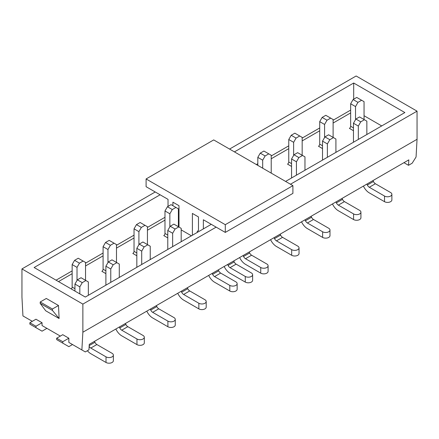 <?xml version="1.0" encoding="UTF-8"?>
<svg xmlns="http://www.w3.org/2000/svg" width="439" height="439" viewBox="0 0 439 439"><rect width="100%" height="100%" fill="white"/><g stroke="black" fill="none" stroke-linecap="round" stroke-linejoin="round"><path stroke-width="0.66" d="M107.961 262.593L107.961 249.511L110.398 245.291L114.052 243.179L109.179 240.369L105.525 242.476L103.088 246.696L103.088 269.206A1.723 0.993 -60 0 1 101.87 271.318L105.525 273.426M138.911 244.726L138.911 231.644L141.347 227.424L145.002 225.317L140.129 222.502L136.474 224.609L134.038 228.829L134.038 251.338A1.723 0.993 -60 0 1 132.819 253.451L136.474 255.558M169.855 226.864L169.855 213.777L172.291 209.557L175.946 207.449L171.073 204.634L167.418 206.747L164.982 210.967L164.982 233.477A1.723 0.993 -60 0 1 163.763 235.584L167.418 237.697M293.636 155.395L293.636 142.313L296.073 138.093L299.727 135.986L294.854 133.171L291.2 135.278L288.763 139.503L288.763 162.007A1.723 0.993 -60 0 1 287.545 164.12L291.2 166.227M324.58 137.533L324.58 124.451L327.017 120.226L330.671 118.118L325.798 115.303L322.144 117.416L319.707 121.636L319.707 144.146A1.723 0.993 -60 0 1 318.489 146.253L322.144 148.366M52.477 310.466L59.111 318.511L45.705 310.779L40.158 303.349L52.477 310.466L52.406 309.018L58.497 305.5L46.315 298.465L40.223 301.983L52.406 309.018M40.158 303.349L40.223 301.983M290.464 184.237L417.05 111.155L356.133 75.985L229.553 149.068M417.05 111.155L417.05 139.289L416.062 157.008L412.177 163.204L408.522 165.316L403.951 162.677M59.111 318.511L58.497 305.5M68.857 338.211L62.766 334.694L56.669 338.211L56.669 339.616L68.857 346.651L72.512 344.538L68.857 342.431L68.857 338.211L62.766 341.723L56.669 338.211M68.857 342.431L85.303 351.924L88.958 349.817L89.26 344.363L408.824 159.867L408.522 165.316M155.236 191.975L21.95 268.926L82.867 304.095L82.867 332.23L81.873 349.949M21.95 268.926L21.95 297.06L22.938 315.921L32.305 321.326M46.924 328.361L42.051 331.176L29.868 324.141L29.868 322.736L35.96 319.219L42.051 322.736L42.051 325.546L60.33 336.098M82.867 332.23L417.05 139.289M82.867 304.095L216.147 227.144M355.524 119.666L355.524 106.584L357.961 102.364L361.615 100.251L356.742 97.436L353.088 99.549L350.651 103.769L350.651 126.278A1.723 0.993 -60 0 1 349.433 128.386L353.088 130.498M211.274 224.329L85.303 297.06L34.132 267.516L160.109 194.79M234.426 151.883L353.697 83.02L404.868 112.56L285.591 181.422M353.697 83.02L353.697 99.198M381.716 125.927L364.052 115.726M35.96 327.659L35.96 326.254L42.051 322.736M29.868 322.736L35.96 326.254M62.766 341.723L62.766 343.133M361.615 100.251L364.052 101.656L364.052 119.523M349.433 128.386L353.455 130.707M355.524 106.584L350.651 103.769M353.088 99.549L357.961 102.364M366.856 134.504L366.856 121.142L364.419 119.737L360.765 121.844L358.328 126.064L358.328 139.432M364.419 119.737L359.546 116.922L355.892 119.035L353.455 123.255L353.455 142.241M358.328 126.064L353.455 123.255M355.892 119.035L360.765 121.844M384.52 201.682L384.52 196.052A4.308 2.486 -0 0 0 389.217 196.595A4.308 2.486 -0 0 0 391.873 194.296L391.873 199.921A4.308 2.486 180 0 1 389.217 202.22A4.308 2.486 180 0 1 384.52 201.682L369.292 192.891A10.338 5.97 60 0 1 363.443 186.136L363.415 186.081M391.873 194.296A4.308 2.486 -0 0 0 390.611 192.54L375.383 183.743A3.446 1.992 60 0 1 373.435 181.494L372.991 180.555M384.52 196.052L369.292 187.261A3.446 1.992 60 0 1 367.344 185.011L366.9 184.073M245.269 282.079L245.269 276.449A4.308 2.486 -0 0 0 249.961 276.993A4.308 2.486 -0 0 0 252.623 274.693L252.623 280.318A4.308 2.486 180 0 1 249.961 282.617A4.308 2.486 180 0 1 245.269 282.079L230.036 273.288A10.338 5.97 60 0 1 224.192 266.533L224.164 266.478M252.623 274.693A4.308 2.486 -0 0 0 251.36 272.937L236.133 264.141A3.446 1.992 60 0 1 234.179 261.891L233.735 260.953M245.269 276.449L230.036 267.658A3.446 1.992 60 0 1 228.088 265.408L227.643 264.47M172.9 205.688L172.9 202.17L178.991 205.688L178.991 227.073M192.392 235.233L192.392 213.425L198.483 216.943L198.483 230.601L197.265 231.304L197.265 232.418M203.356 228.9L203.356 219.758L225.289 232.418L292.906 193.379L292.906 185.642L213.711 139.92L146.094 178.958L146.094 186.696L168.027 199.361L168.027 206.396M181.186 229.888L191.415 235.792M146.094 178.958L225.289 224.68L225.289 232.418M225.289 224.68L292.906 185.642M178.382 221.936L178.991 221.585M178.991 215.126L178.382 215.478M178.382 212.668L178.991 212.311M330.671 118.118L333.108 119.523L333.108 137.391M318.489 146.253L322.511 148.574M324.58 124.451L319.707 121.636M322.144 117.416L327.017 120.226M335.912 152.371L335.912 139.009L333.475 137.599L329.821 139.712L327.384 143.932L327.384 157.299M333.475 137.599L328.602 134.789L324.948 136.897L322.511 141.117L322.511 160.109M327.384 143.932L322.511 141.117M324.948 136.897L329.821 139.712M353.576 219.549L353.576 213.919A4.308 2.486 -0 0 0 358.268 214.457A4.308 2.486 -0 0 0 360.929 212.163L360.929 217.788A4.308 2.486 180 0 1 358.268 220.087A4.308 2.486 180 0 1 353.576 219.549L338.348 210.753A10.338 5.97 60 0 1 332.499 204.003L332.471 203.948M360.929 212.163A4.308 2.486 -0 0 0 359.667 210.402L344.439 201.611A3.446 1.992 60 0 1 342.491 199.361L342.047 198.423M353.576 213.919L338.348 205.128A3.446 1.992 60 0 1 336.395 202.878L335.956 201.94M299.727 135.986L302.164 137.391L302.164 155.258M287.545 164.12L291.562 166.441M293.636 142.313L288.763 139.503M291.2 135.278L296.073 138.093M304.962 170.239L304.962 156.877L302.526 155.466L298.871 157.579L296.435 161.799L296.435 175.161M302.526 155.466L297.653 152.657L293.998 154.764L291.562 158.984L291.562 177.976M296.435 161.799L291.562 158.984M293.998 154.764L298.871 157.579M322.632 237.411L322.632 231.787A4.308 2.486 -0 0 0 327.324 232.324A4.308 2.486 -0 0 0 329.985 230.031L329.985 235.655A4.308 2.486 180 0 1 327.324 237.954A4.308 2.486 180 0 1 322.632 237.411L307.404 228.62A10.338 5.97 60 0 1 301.555 221.871L301.527 221.816M329.985 230.031A4.308 2.486 -0 0 0 328.723 228.269L313.495 219.478A3.446 1.992 60 0 1 311.542 217.228L311.097 216.284M322.632 231.787L307.404 222.996A3.446 1.992 60 0 1 305.451 220.746L305.006 219.802M257.814 165.388L257.814 157.365L260.25 153.145L263.91 151.038L268.783 153.848L271.22 155.258L271.22 173.125M262.687 168.197L262.687 160.18L265.129 155.96L268.783 153.848M262.687 160.18L257.814 157.365M260.25 153.145L265.129 155.96M291.683 255.278L291.683 249.654A4.308 2.486 -0 0 0 296.38 250.192A4.308 2.486 -0 0 0 299.036 247.892L299.036 253.522A4.308 2.486 180 0 1 296.38 255.816A4.308 2.486 180 0 1 291.683 255.278L276.455 246.488A10.338 5.97 60 0 1 270.611 239.732L270.583 239.678M299.036 247.892A4.308 2.486 -0 0 0 297.779 246.136L282.546 237.345A3.446 1.992 60 0 1 280.598 235.09L280.153 234.152M291.683 249.654L276.455 240.857A3.446 1.992 60 0 1 274.507 238.607L274.062 237.669M260.739 273.146L260.739 267.521A4.308 2.486 -0 0 0 265.436 268.059A4.308 2.486 -0 0 0 268.092 265.76L268.092 271.39A4.308 2.486 180 0 1 265.436 273.684A4.308 2.486 180 0 1 260.739 273.146L245.511 264.355A10.338 5.97 60 0 1 239.661 257.6L239.639 257.545M268.092 265.76A4.308 2.486 -0 0 0 266.83 264.004L251.602 255.207A3.446 1.992 60 0 1 249.654 252.957L249.209 252.019M260.739 267.521L245.511 258.725A3.446 1.992 60 0 1 243.563 256.475L243.118 255.536M229.795 291.013L229.795 285.383A4.308 2.486 -0 0 0 234.486 285.926A4.308 2.486 -0 0 0 237.148 283.627L237.148 289.252A4.308 2.486 180 0 1 234.486 291.551A4.308 2.486 180 0 1 229.795 291.013L214.567 282.217A10.338 5.97 60 0 1 208.717 275.467L208.69 275.412M237.148 283.627A4.308 2.486 -0 0 0 235.886 281.865L220.658 273.074A3.446 1.992 60 0 1 218.71 270.825L218.265 269.886M229.795 285.383L214.567 276.592A3.446 1.992 60 0 1 212.619 274.342L212.174 273.404M175.946 207.449L178.382 208.854L178.382 226.722M163.763 235.584L167.78 237.905M169.855 213.777L164.982 210.967M167.418 206.747L172.291 209.557M181.186 241.702L181.186 228.34L178.75 226.93L175.09 229.043L172.653 233.263L172.653 246.625M178.75 226.93L173.871 224.12L170.217 226.228L167.78 230.448L167.78 249.44M172.653 233.263L167.78 230.448M170.217 226.228L175.09 229.043M198.851 308.88L198.851 303.25A4.308 2.486 -0 0 0 203.542 303.788A4.308 2.486 -0 0 0 206.204 301.494L206.204 307.119A4.308 2.486 180 0 1 203.542 309.418A4.308 2.486 180 0 1 198.851 308.88L183.623 300.084A10.338 5.97 60 0 1 177.773 293.334L177.746 293.279M206.204 301.494A4.308 2.486 -0 0 0 204.942 299.733L189.714 290.942A3.446 1.992 60 0 1 187.76 288.692L187.321 287.748M198.851 303.25L183.623 294.459A3.446 1.992 60 0 1 181.669 292.209L181.225 291.266M145.002 225.317L147.438 226.722L147.438 244.589M132.819 253.451L136.836 255.772M138.911 231.644L134.038 228.829M136.474 224.609L141.347 227.424M150.237 259.57L150.237 246.208L147.8 244.797L144.146 246.91L141.709 251.13L141.709 264.492M147.8 244.797L142.927 241.982L139.273 244.095L136.836 248.315L136.836 267.307M141.709 251.13L136.836 248.315M139.273 244.095L144.146 246.91M167.907 326.742L167.907 321.118A4.308 2.486 -0 0 0 172.598 321.655A4.308 2.486 -0 0 0 175.26 319.356L175.26 324.986A4.308 2.486 180 0 1 172.598 327.285A4.308 2.486 180 0 1 167.907 326.742L152.673 317.951A10.338 5.97 60 0 1 146.829 311.202L146.802 311.141M175.26 319.356A4.308 2.486 -0 0 0 173.998 317.6L158.764 308.809A3.446 1.992 60 0 1 156.816 306.559L156.372 305.615M167.907 321.118L152.673 312.327A3.446 1.992 60 0 1 150.725 310.071L150.281 309.133M114.052 243.179L116.489 244.589L116.489 262.451M101.87 271.318L105.892 273.64M107.961 249.511L103.088 246.696M105.525 242.476L110.398 245.291M119.293 277.437L119.293 264.069L116.856 262.665L113.202 264.772L110.765 268.997L110.765 282.359M116.856 262.665L111.983 259.85L108.329 261.962L105.892 266.182L105.892 285.174M110.765 268.997L105.892 266.182M108.329 261.962L113.202 264.772M136.957 344.61L136.957 338.985A4.308 2.486 -0 0 0 141.654 339.523A4.308 2.486 -0 0 0 144.31 337.223L144.31 342.854A4.308 2.486 180 0 1 141.654 345.147A4.308 2.486 180 0 1 136.957 344.61L121.729 335.819A10.338 5.97 60 0 1 115.88 329.063L115.858 329.009M144.31 337.223A4.308 2.486 -0 0 0 143.048 335.467L127.82 326.671A3.446 1.992 60 0 1 125.872 324.421L125.428 323.483M136.957 338.985L121.729 330.188A3.446 1.992 60 0 1 119.781 327.938L119.337 327M77.017 280.461L77.017 267.378L79.454 263.159L83.108 261.046L78.235 258.231L74.581 260.343L72.144 264.563L72.144 287.073A1.723 0.993 -60 0 1 71.25 288.944M83.108 261.046L85.545 262.451L85.545 280.318M77.017 267.378L72.144 264.563M74.581 260.343L79.454 263.159M88.349 295.299L88.349 281.937L85.912 280.532L82.258 282.639L79.821 286.859L79.821 293.894M85.912 280.532L81.039 277.717L77.385 279.83L74.948 284.049L74.948 291.079M79.821 286.859L74.948 284.049M77.385 279.83L82.258 282.639M113.366 355.091L113.366 360.715A4.308 2.486 180 0 1 110.71 363.015A4.308 2.486 180 0 1 106.013 362.477L106.013 356.847A4.308 2.486 -0 0 0 110.71 357.39A4.308 2.486 -0 0 0 113.366 355.091A4.308 2.486 -0 0 0 112.104 353.329L96.876 344.538A3.446 1.992 60 0 1 94.928 342.288L94.484 341.35M106.013 362.477L90.785 353.686A10.338 5.97 60 0 1 87.366 350.734M106.013 356.847L90.785 348.056A3.446 1.992 60 0 1 89.15 346.382M350.651 110.101L333.108 120.231M319.707 127.963L302.164 138.093M288.763 145.83L271.22 155.96M257.814 163.698L256.354 164.543M164.982 217.294L147.438 227.424M134.038 235.161L116.489 245.291M103.088 253.029L85.545 263.159M72.144 270.896L56.066 280.181M350.651 112.911L333.108 123.041M319.707 130.778L302.164 140.908M288.763 148.645L271.22 158.775M164.982 220.109L147.438 230.239M134.038 237.976L116.489 248.106M103.088 255.844L85.545 265.968M72.144 273.706L58.502 281.586M350.651 126.278L353.455 127.897M373.435 181.494L367.344 185.011M375.383 183.743L369.292 187.261M234.179 261.891L228.088 265.408M236.133 264.141L230.036 267.658M319.707 144.146L322.511 145.759M342.491 199.361L336.395 202.878M344.439 201.611L338.348 205.128M288.763 162.007L291.562 163.626M311.542 217.228L305.451 220.746M313.495 219.478L307.404 222.996M280.598 235.09L274.507 238.607M282.546 237.345L276.455 240.857M249.654 252.957L243.563 256.475M251.602 255.207L245.511 258.725M218.71 270.825L212.619 274.342M220.658 273.074L214.567 276.592M164.982 233.477L167.78 235.09M187.76 288.692L181.669 292.209M189.714 290.942L183.623 294.459M134.038 251.338L136.836 252.957M156.816 306.559L150.725 310.071M158.764 308.809L152.673 312.327M103.088 269.206L105.892 270.825M125.872 324.421L119.781 327.938M127.82 326.671L121.729 330.188M72.144 287.073L74.948 288.692M94.928 342.288L89.194 345.597M96.876 344.538L90.785 348.056"/></g></svg>

